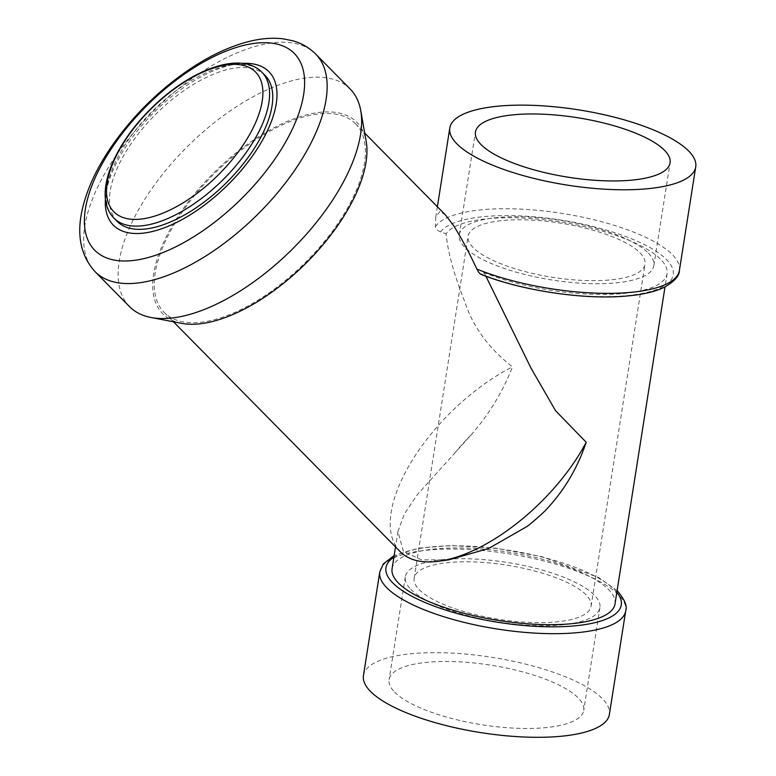 <?xml version="1.0" encoding="UTF-8"?>
<svg xmlns="http://www.w3.org/2000/svg" width="776" height="776" viewBox="0 0 776 776"><rect width="100%" height="100%" fill="white"/><g stroke="black" fill="none" stroke-linecap="round" stroke-linejoin="round"><path stroke-width="0.58" stroke-dasharray="3.88 2.91" d="M129.573 306.656A154.948 73.351 135.4 0 1 127.633 304.522A154.948 73.351 135.4 0 1 190.556 143.502A154.948 73.351 135.4 0 1 350.199 89.046M181.623 323.34A136.334 64.544 135.4 0 1 161.069 311.923A136.334 64.544 135.4 0 1 232.354 155.947A136.334 64.544 135.4 0 1 366.165 141.319M105.41 198.607A109.27 51.73 135.4 0 1 154.812 111.598A109.27 51.73 135.4 0 1 242.49 63.399M117.166 221.383A103.897 49.189 135.4 0 1 159.536 110.561A103.897 49.189 135.4 0 1 265.101 75.466M355.573 123.82A134.345 63.603 -44.6 0 0 355.476 123.733A134.345 63.603 -44.6 0 0 215.165 172.796A134.345 63.603 -44.6 0 0 164.182 312.418A134.345 63.603 -44.6 0 0 304.396 263.452A134.345 63.603 -44.6 0 0 355.573 123.82M640.025 252.86A89.56 27.383 -171 0 1 645.021 264.17A89.56 27.383 -171 0 1 552.289 277.265A89.56 27.383 -171 0 1 468.083 236.263A89.56 27.383 -171 0 1 543.617 220.985A89.56 27.383 -171 0 1 640.025 252.86M648.367 253.121A98.523 30.119 -171 0 1 653.867 265.567A98.523 30.119 -171 0 1 551.862 279.971A98.523 30.119 -171 0 1 459.237 234.866A98.523 30.119 -171 0 1 542.327 218.056A98.523 30.119 -171 0 1 648.367 253.121M586.084 594.852A89.56 27.383 9 0 0 489.685 562.978A89.56 27.383 9 0 0 414.151 578.256A89.56 27.383 9 0 0 419.156 589.576A89.56 27.383 9 0 0 515.555 621.45A89.56 27.383 9 0 0 591.089 606.163A89.56 27.383 9 0 0 586.084 594.852M410.805 589.304A98.523 30.119 9 0 0 516.845 624.37A98.523 30.119 9 0 0 599.935 607.559A98.523 30.119 9 0 0 507.31 562.464A98.523 30.119 9 0 0 405.305 576.869A98.523 30.119 9 0 0 410.805 589.304M394.596 692.076A98.523 30.119 9 0 0 500.636 727.141A98.523 30.119 9 0 0 583.736 710.331A98.523 30.119 9 0 0 491.101 665.226A98.523 30.119 9 0 0 389.096 679.63A98.523 30.119 9 0 0 394.596 692.076M363.44 675.586A124.499 38.063 -171 0 1 492.343 657.388A124.499 38.063 -171 0 1 609.393 714.376M448.858 559.826L421.446 559.855L403.365 551.358L397.942 531.531L404.432 513.848L417.313 494.661L470.896 435.132C488.705 414.888 502.576 392.142 512.5 366.883C489.055 348.657 473.214 327.152 464.999 302.388C454.067 274.762 447.762 251.899 446.093 233.799A112.85 34.503 -171 0 1 569.05 223.391A112.85 34.503 -171 0 1 667.098 273.695A112.85 34.503 -171 0 1 600.478 294.453A112.85 34.503 -171 0 1 484.117 272.696L481.091 274.413M485.921 276.237L484.117 272.696M527.341 526.303L544.985 510.909M392.074 568.74A112.85 34.503 -171 0 1 508.92 552.24A112.85 34.503 -171 0 1 615.019 603.893M445.511 215L439.914 211.392L435.734 217.183L435.433 226.679C435.695 228.823 437.383 230.559 440.496 231.888L446.093 233.799M400.144 551.639A134.345 63.603 135.4 0 1 411.532 461.487A134.345 63.603 135.4 0 1 512.5 366.883M470.896 435.132A111.957 53.001 -44.6 0 0 455.221 452.534M95.099 271.707A154.948 73.351 135.4 0 1 93.159 269.573A154.948 73.351 135.4 0 1 158.285 106.438A154.948 73.351 135.4 0 1 315.725 54.097M112.695 216.737A103.897 49.189 135.4 0 1 156.364 107.35A103.897 49.189 135.4 0 1 261.929 72.246M393.888 557.216A119.126 36.414 -171 0 1 505.486 549.777A119.126 36.414 -171 0 1 614.563 589.828A119.126 36.414 -171 0 1 616.842 592.379M379.774 571.98A124.499 38.063 -171 0 1 484.777 550.737A124.499 38.063 -171 0 1 618.773 595.037A124.499 38.063 -171 0 1 625.728 610.76M435.433 226.679A124.499 38.063 -171 0 1 546.886 211.324A124.499 38.063 -171 0 1 672.443 254.732A124.499 38.063 -171 0 1 679.398 270.455M440.496 231.888A119.126 36.414 -171 0 1 597.927 227.775A119.126 36.414 -171 0 1 657.796 289.021A119.126 36.414 -171 0 1 482.032 274.374M591.089 606.163L645.021 264.17M414.151 578.256L468.083 236.263M617.114 590.633L598.762 577.557L541.784 556.654L495.835 548.205L450.992 545.538L418.836 548.108L394.169 555.471M397.942 531.531L395.508 546.944M667.098 273.695L665.003 286.955M164.182 312.418L173.417 321.768M355.476 123.733L364.71 133.084M653.867 265.567L670.076 162.795M459.237 234.866L475.445 132.104M437.373 206.756L435.734 217.183M405.305 576.869L389.096 679.63M599.935 607.559L583.736 710.331"/><path stroke-width="1.16" d="M352.139 91.18A154.948 73.351 135.4 0 1 360.743 110.619A154.948 73.351 135.4 0 1 291.398 250.076A154.948 73.351 135.4 0 1 151 317.491A154.948 73.351 135.4 0 1 129.573 306.656L95.099 271.707A154.948 73.351 135.4 0 0 254.741 217.251A154.948 73.351 135.4 0 0 317.665 56.231A154.948 73.351 135.4 0 0 315.725 54.097L350.199 89.046A154.948 73.351 135.4 0 1 352.139 91.18M360.743 110.619L366.165 141.319A136.334 64.544 135.4 0 1 305.152 264.024A136.334 64.544 135.4 0 1 181.623 323.34L151 317.491M242.49 63.399A109.27 51.73 135.4 0 1 270.3 73.196A109.27 51.73 135.4 0 1 205.727 204.127A109.27 51.73 135.4 0 1 105.41 198.607M261.929 72.246C240.715 50.401 190.343 69.685 151.892 107.728C113.82 144.773 93.227 193.874 112.462 216.475L113.994 218.163A103.897 49.189 135.4 0 0 222.499 180.226A103.897 49.189 135.4 0 0 261.929 72.246L265.101 75.466A103.897 49.189 135.4 0 1 266.401 76.902A103.897 49.189 135.4 0 1 224.215 184.872A103.897 49.189 135.4 0 1 117.166 221.383L113.994 218.163A103.897 49.189 135.4 0 1 112.695 216.737M112.598 210.403A99.512 47.113 135.4 0 1 194.534 76.232A99.512 47.113 135.4 0 1 246.962 139.049A99.512 47.113 135.4 0 1 112.598 210.403M625.728 610.76L609.393 714.376A124.499 38.063 -171 0 1 504.39 735.619A124.499 38.063 -171 0 1 370.394 691.309A124.499 38.063 -171 0 1 363.44 675.586L379.774 571.98A124.499 38.063 -171 0 0 386.729 587.704A124.499 38.063 -171 0 0 520.725 632.003A124.499 38.063 -171 0 0 625.728 610.76C627.425 606.211 624.719 599.664 617.609 591.128L617.114 590.633M664.576 150.35A98.523 30.119 -171 0 1 670.076 162.795A98.523 30.119 -171 0 1 568.071 177.2A98.523 30.119 -171 0 1 475.445 132.104A98.523 30.119 -171 0 1 558.536 115.294A98.523 30.119 -171 0 1 664.576 150.35M688.778 151.116A124.499 38.063 9 0 0 554.782 106.816A124.499 38.063 9 0 0 449.789 128.059A124.499 38.063 9 0 0 566.829 185.047A124.499 38.063 9 0 0 695.732 166.84A124.499 38.063 9 0 0 688.778 151.116M586.21 442.272A134.345 63.603 135.4 0 1 439.138 561.193L448.858 559.826L488.405 548.593L527.341 526.303A111.957 53.001 -44.6 0 0 544.985 510.909C563.609 491.509 577.344 468.626 586.21 442.272L555.567 410.727L530.92 367.96L485.921 276.237M665.003 286.955L615.019 603.893A112.85 34.503 -171 0 1 519.842 623.157A112.85 34.503 -171 0 1 398.379 582.989A112.85 34.503 -171 0 1 392.074 568.74L395.508 546.944M482.032 274.374C480.402 274.52 478.685 272.764 476.9 269.097C468.723 251.696 460.798 236.971 453.126 224.914L445.511 215L364.71 133.084M439.138 561.193A134.345 63.603 135.4 0 1 400.144 551.639L173.417 321.768M296.034 55.358A140.146 66.348 135.4 0 1 180.653 244.304A140.146 66.348 135.4 0 1 106.816 155.85A140.146 66.348 135.4 0 1 296.034 55.358M616.842 592.379A119.126 36.414 -171 0 1 497.872 622.284A119.126 36.414 -171 0 1 393.888 557.216M695.732 166.84L679.398 270.455A124.499 38.063 -171 0 1 605.523 293.357A124.499 38.063 -171 0 1 476.9 269.097M315.725 54.097C309.352 47.743 301.748 43.31 292.911 40.808L282.93 38.8C273.103 37.665 262.734 38.334 251.831 40.808C232.625 45.231 212.818 54.087 192.409 67.396C159.934 88.92 132.648 115.769 110.541 147.925C96.505 168.693 87.154 188.888 82.489 208.511C76.349 234.527 80.549 255.585 95.099 271.707M394.169 555.471L383.247 564.016L379.774 571.98M449.789 128.059L437.373 206.756M481.091 274.413C521.86 290.68 584.105 299.972 626.31 296.063C642.024 294.744 654.585 291.873 663.994 287.459C674.383 281.533 679.524 275.858 679.398 270.455"/></g></svg>
